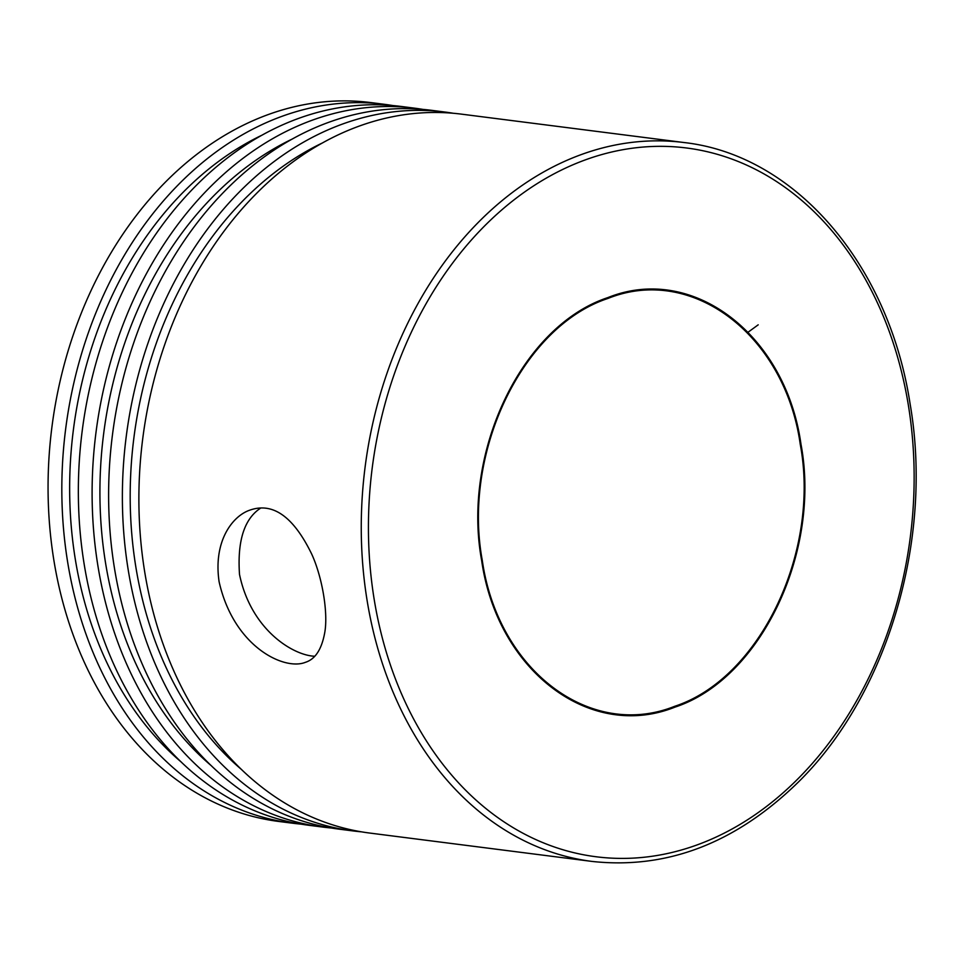 <?xml version="1.0" encoding="UTF-8"?>
<svg xmlns="http://www.w3.org/2000/svg" width="964" height="964" viewBox="0 0 964 964"><rect width="100%" height="100%" fill="white"/><g stroke="black" fill="none" stroke-linecap="round" stroke-linejoin="round"><path stroke-width="1.45" d="M747.462 332.664L758.198 324.82M314.65 656.255C292.923 655.351 250.941 629.757 239.506 574.387C237.228 540.876 244.29 518.777 260.666 508.088M219.117 581.822C213.056 540.961 232.686 515.873 249.893 510.125C272.884 502.027 293.478 516.656 311.673 554.023C322.482 577.581 328.399 613.719 324.639 633.167C321.566 649.543 315.156 659.268 305.383 662.328C284.549 670.836 233.891 647.169 219.117 581.822M683.874 142.515L461.515 114.15A362.38 275.138 97.3 0 0 142.72 438.789A362.38 275.138 97.3 0 0 369.79 833.065L592.161 861.442C666.895 869.492 735.363 843.283 797.565 782.852C887.434 695.237 933.622 539.286 910.088 403.808C888.7 263.823 794.914 154.83 683.874 142.515A362.38 275.138 97.3 0 0 365.091 467.154A362.38 275.138 97.3 0 0 592.161 861.442M392.685 105.534A362.38 275.138 97.3 0 0 384.455 104.317L370.694 102.558A362.38 275.138 97.3 0 0 51.899 427.197A362.38 275.138 97.3 0 0 278.97 821.485L292.731 823.232A362.38 275.138 97.3 0 0 301.009 824.124M384.455 104.317A362.38 275.138 97.3 0 0 65.66 428.956A362.38 275.138 97.3 0 0 292.731 823.232M321.783 143.25A352.137 267.377 97.3 0 0 133.912 437.668A352.137 267.377 97.3 0 0 241.856 769.814M261.244 135.526A352.137 267.377 97.3 0 0 73.372 429.944A352.137 267.377 97.3 0 0 181.304 762.09M453.237 113.258A362.38 275.138 97.3 0 0 444.994 112.041A362.38 275.138 97.3 0 0 126.212 436.68A362.38 275.138 97.3 0 0 353.282 830.956A362.38 275.138 97.3 0 0 361.548 831.848M444.994 112.041L431.233 110.282A362.38 275.138 97.3 0 0 112.451 434.921A362.38 275.138 97.3 0 0 339.521 829.209L353.282 830.956M422.955 109.402A362.38 275.138 97.3 0 0 414.725 108.185L400.964 106.426A362.38 275.138 97.3 0 0 82.181 431.065A362.38 275.138 97.3 0 0 309.239 825.341L323 827.1A362.38 275.138 97.3 0 0 331.279 827.992M414.725 108.185A362.38 275.138 97.3 0 0 95.942 432.824A362.38 275.138 97.3 0 0 323 827.1M291.514 139.394A352.137 267.377 97.3 0 0 103.642 433.8A352.137 267.377 97.3 0 0 211.574 765.946M908.341 405.061A357.258 271.258 97.3 0 0 459.238 254.472A357.258 271.258 97.3 0 0 556.385 847.669A357.258 271.258 97.3 0 0 908.341 405.061M800.976 444.199C785.805 335.219 693.02 263.365 607.898 297.587C521.958 325.88 461.563 451.996 481.663 560.602C497.388 670.799 589.968 741.159 674.969 707.13C761.078 678.921 821.195 551.336 800.976 444.199M800.265 444.428C785.154 335.906 692.755 264.365 607.995 298.43C522.404 326.615 462.262 452.2 482.277 560.349C497.942 670.101 590.125 740.147 674.776 706.275C760.524 678.186 820.388 551.119 800.265 444.428"/></g></svg>
